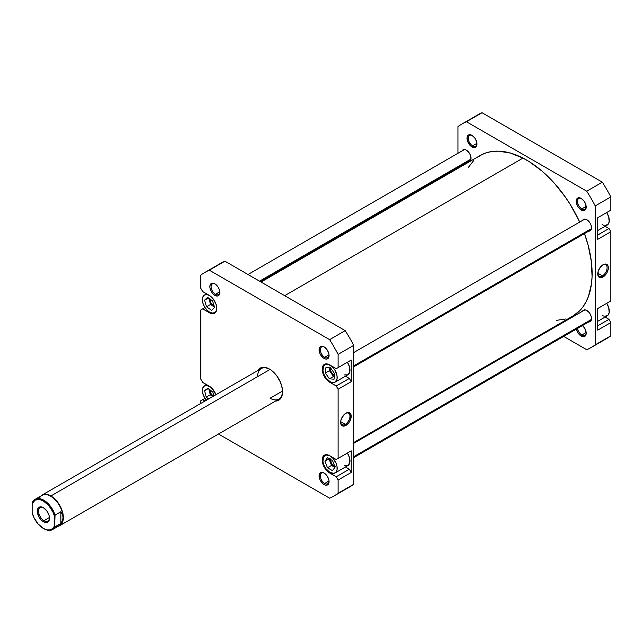 <?xml version="1.0" encoding="UTF-8"?>
<svg xmlns="http://www.w3.org/2000/svg" width="643" height="643" viewBox="0 0 643 643"><rect width="100%" height="100%" fill="white"/><g stroke="black" fill="none" stroke-linecap="round" stroke-linejoin="round"><path stroke-width="0.96" d="M216.723 308.15A10.151 5.859 60 0 1 214.625 312.619A10.151 5.859 60 0 1 209.554 312.12L212.294 313.077L214.625 312.619L216.185 310.834L216.731 307.973M330.004 455.887L330.004 455.887A10.151 5.859 60 0 1 336.635 464.833A10.151 5.859 60 0 1 335.075 472.967A10.151 5.859 60 0 1 330.004 472.468L333.99 473.369L335.967 472.227L337.045 469.856L337.045 466.625L335.967 463.016L332.752 458.105L330.004 455.887L326.017 454.987L323.373 457.181L322.963 461.73L324.032 465.339L326.017 468.763L330.004 472.468A10.151 5.859 60 0 1 323.373 463.523A10.151 5.859 60 0 1 324.932 455.389A10.151 5.859 60 0 1 330.004 455.887L330.004 455.887M335.075 472.967L347.871 465.58A10.151 5.859 -120 0 0 347.381 453.066L349.43 457.446L349.84 462.47L347.871 465.58L344.198 465.725M330.004 365.087L330.004 365.087A10.151 5.859 60 0 1 336.635 374.033A10.151 5.859 60 0 1 335.075 382.167A10.151 5.859 60 0 1 330.004 381.661L332.752 382.617L335.075 382.167L337.045 379.057L337.045 375.825L335.075 370.44L332.752 367.306L328.605 364.436L326.017 364.179L323.373 366.373L322.963 370.931L324.032 374.531L326.017 377.963L330.004 381.661A10.151 5.859 60 0 1 323.373 372.715A10.151 5.859 60 0 1 324.932 364.581A10.151 5.859 60 0 1 330.004 365.087L330.004 365.087M335.075 382.167L347.871 374.781A10.151 5.859 -120 0 0 347.381 362.258L349.43 366.647L349.84 371.67L347.871 374.781L344.198 374.925M324.394 347.091A6.181 3.569 -120 0 0 320.335 349.945A6.181 3.569 -120 0 0 324.699 357.339L324.072 358.424A7.057 4.075 60 0 1 319.081 349.776A7.057 4.075 60 0 1 324.072 346.89L322.167 346.223L319.925 347.059L319.177 348.707L319.458 352.195L320.544 354.695L323.099 357.749L325.045 358.874L326.845 359.051L328.686 357.524L328.975 354.357L327.608 350.62L324.072 346.89A7.057 4.075 60 0 1 329.063 355.539A7.057 4.075 60 0 1 324.072 358.424L324.699 357.339A6.181 3.569 60 0 1 320.664 351.898A6.181 3.569 60 0 1 321.613 346.947A6.181 3.569 60 0 1 324.394 347.091M324.394 473.2A6.181 3.569 -120 0 0 320.335 476.061A6.181 3.569 -120 0 0 324.699 483.456L324.072 484.533A7.057 4.075 60 0 1 319.081 475.884A7.057 4.075 60 0 1 324.072 473.007L321.299 472.372L319.925 473.168L319.177 474.815L319.458 478.312L320.544 480.811L323.099 483.866L325.045 484.991L326.845 485.168L328.686 483.64L328.975 480.474L327.608 476.728L324.072 473.007A7.057 4.075 60 0 1 329.063 481.655A7.057 4.075 60 0 1 324.072 484.533L324.699 483.456A6.181 3.569 60 0 1 320.664 478.006A6.181 3.569 60 0 1 321.613 473.063A6.181 3.569 60 0 1 324.394 473.2M215.18 284.029A6.181 3.569 -120 0 0 211.113 286.891A6.181 3.569 -120 0 0 215.477 294.285L214.858 295.362A7.057 4.075 60 0 1 209.867 286.714A7.057 4.075 60 0 1 214.858 283.836L212.946 283.169L211.322 283.483L209.956 285.645L209.956 287.895L211.322 291.641L212.946 293.819L214.858 295.362L217.631 295.997L219.472 294.47L219.472 290.057L217.631 286.408L214.858 283.836A7.057 4.075 60 0 1 219.85 292.485A7.057 4.075 60 0 1 214.858 295.362L215.477 294.285A6.181 3.569 60 0 1 211.443 288.836A6.181 3.569 60 0 1 212.391 283.885A6.181 3.569 60 0 1 215.18 284.029M42.044 495.102A17.65 10.192 60 0 1 50.869 495.978L50.869 495.978A17.65 10.192 60 0 1 62.403 511.531A17.65 10.192 60 0 1 59.703 525.677A17.65 10.192 60 0 1 58.2 526.287A17.65 10.192 -120 0 0 62.749 512.801A17.65 10.192 -120 0 0 50.869 495.978L270.076 369.42L50.869 495.978A17.65 10.192 -120 0 0 40.766 496.091A17.65 10.192 60 0 1 42.044 495.102L261.267 368.535A17.65 10.192 60 0 1 269.779 369.235A17.65 10.192 -120 0 0 257.61 376.621M257.811 370.529A18.534 10.698 60 0 1 269.465 369.05L264.45 367.306L262.183 367.394L260.198 368.134L257.811 370.529M345.291 424.34A6.599 3.81 120 0 0 349.953 416.439A6.599 3.81 120 0 0 345.596 413.409A6.599 3.81 -60 0 1 348.594 413.24A6.599 3.81 -60 0 1 349.607 418.529A6.599 3.81 -60 0 1 345.291 424.34L340.661 421.671L345.291 424.34A6.599 3.81 -60 0 1 341.996 424.669A6.599 3.81 -60 0 1 340.637 421.993A6.599 3.81 120 0 0 345.291 424.34L345.918 425.425L345.291 424.34M345.918 413.208A7.483 4.316 -60 0 1 351.207 416.262A7.483 4.316 -60 0 1 345.918 425.425L348.86 422.7L350.805 418.834L350.805 414.156L348.86 412.541L345.918 413.208L343.892 414.839L341.031 419.799L340.629 422.371L341.521 425.248L342.976 426.092L345.918 425.425A7.483 4.316 -60 0 1 340.629 422.371A7.483 4.316 -60 0 1 345.918 413.208L345.918 413.208M329.031 354.84L324.699 357.339L329.031 354.84M329.031 480.956L324.699 483.456L329.031 480.956M219.818 291.777L215.477 294.285L219.818 291.777M282.558 391.04L270.092 398.234L282.558 391.04M334.44 375.552A5.297 3.054 60 0 1 334.063 375.359A5.297 3.054 60 0 1 330.422 367.909M335.493 466.657L334.794 466.496A5.297 3.054 60 0 1 334.063 466.159A5.297 3.054 60 0 1 330.325 459.319M213.146 396.313A5.297 3.054 60 0 1 209.875 389.754M214.151 306.084A5.297 3.054 60 0 1 213.605 305.811A5.297 3.054 60 0 1 209.875 298.987M345.46 466.971L349.35 469.221L351.223 472.468L351.223 450.847L336.241 459.496L329.69 455.71L326.829 454.714L325.527 454.762L323.461 455.959L322.344 458.427L322.77 463.675L325.527 469.149L328.227 471.994L336.241 476.785L338.114 480.032L338.114 493.277A129.082 74.524 60 0 1 329.618 498.188L218.467 434.009L329.618 498.188A129.082 74.524 60 0 0 334.006 495.97A129.082 74.524 60 0 0 338.114 493.277L338.114 480.032L351.223 472.468L351.223 450.847L336.241 459.496L351.223 450.847L338.114 458.411L338.114 389.232L338.114 458.411L336.241 459.496L329.69 455.71A10.593 6.117 60 0 0 324.394 455.188A10.593 6.117 60 0 0 322.77 463.675A10.593 6.117 60 0 0 329.69 473.007L330.325 472.637L329.69 473.007L336.241 476.785L349.35 469.221L336.241 476.785L338.114 480.032L351.223 472.468L349.35 469.221L345.46 466.971M345.46 376.171L349.35 378.422L351.223 381.661L351.223 360.04L336.241 368.688L329.69 364.902L326.829 363.914L324.394 364.38L322.77 366.253L322.344 371.003L323.461 374.765L325.527 378.341L328.227 381.195L336.241 385.985L338.114 389.232L351.223 381.661L351.223 360.04L336.241 368.688L351.223 360.04L338.114 367.611L338.114 354.365L338.114 367.611L336.241 368.688L329.69 364.902A10.593 6.117 60 0 0 324.394 364.38A10.593 6.117 60 0 0 322.77 372.868A10.593 6.117 60 0 0 329.69 382.199L330.325 381.838L329.69 382.199L336.241 385.985L349.35 378.422L336.241 385.985L338.114 389.232L351.223 381.661L349.35 378.422L345.46 376.171M204.924 272.399L220.525 263.389A129.082 74.524 -120 0 1 224.913 261.179L209.313 270.181L329.618 339.641L345.219 330.631L224.913 261.179L209.313 270.181A129.082 74.524 60 0 0 204.924 272.399A129.082 74.524 60 0 0 200.817 275.091L200.817 288.337L202.69 291.584L209.24 295.362A10.593 6.117 60 0 1 216.161 304.694A10.593 6.117 60 0 1 214.537 313.181A10.593 6.117 60 0 1 209.24 312.659L202.69 308.873L200.817 309.958L200.817 379.137L202.69 382.384L209.24 386.17A10.593 6.117 60 0 1 215.903 394.722L212.102 388.476L202.69 382.384L200.817 379.137L200.817 309.958L202.69 308.873L210.703 313.334L213.404 313.607L216.161 311.316L216.731 308.335L216.161 304.694L213.404 299.22L210.703 296.375L202.69 291.584L200.817 288.337L200.817 275.091A129.082 74.524 60 0 1 209.313 270.181L329.618 339.641A129.082 74.524 60 0 1 338.114 354.365L353.722 345.355A129.082 74.524 -120 0 0 345.219 330.631L224.913 261.179A129.082 74.524 -120 0 0 216.498 266.025M200.817 403.434L200.817 400.758L202.69 399.681L205.004 401.015L202.69 399.681L204.964 398.363L200.817 400.758L200.817 403.434M275.469 401.103L278.732 400.235L281.578 396.964L282.574 391.748L282.317 388.653L280.364 382.071L276.747 375.801L272.021 370.818L269.465 369.05A18.534 10.698 60 0 1 282.574 391.748A18.534 10.698 60 0 1 275.469 401.103M334.006 495.97L349.607 486.968A129.082 74.524 -120 0 0 353.722 484.267L353.722 345.355L353.722 484.267L338.114 493.277L353.722 484.267A129.082 74.524 -120 0 1 345.219 489.178M282.566 391.386A17.65 10.192 60 0 1 278.917 399.11A17.65 10.192 60 0 1 270.092 398.234A17.65 10.192 -120 0 0 282.566 391.386M219.842 292.099A6.181 3.569 60 0 1 218.572 294.59A6.181 3.569 60 0 1 215.477 294.285A6.181 3.569 -120 0 0 219.842 292.107M329.055 481.277A6.181 3.569 60 0 1 327.785 483.761A6.181 3.569 60 0 1 324.699 483.456A6.181 3.569 -120 0 0 329.055 481.277M329.055 355.161A6.181 3.569 60 0 1 327.785 357.645A6.181 3.569 60 0 1 324.699 357.339A6.181 3.569 -120 0 0 329.055 355.161M329.618 339.641A129.082 74.524 60 0 1 338.114 354.365L353.722 345.355A129.082 74.524 -120 0 0 345.219 330.631L329.618 339.641M209.24 312.659L209.867 312.297L209.24 312.659M202.69 308.873L204.964 307.563L202.69 308.873M325.374 373.012L325.953 367.563L330.582 367.925L334.633 373.736L334.055 379.185L329.425 378.823L325.374 373.012L325.953 367.563L330.582 367.925L334.633 373.736L334.055 379.185L329.425 378.823L333.476 376.485L334.336 376.549L333.476 376.485L329.425 378.823L325.374 373.012L329.433 370.673L325.374 373.012M332.511 470.676L327.464 467.742L324.956 461.24L327.496 457.671L332.544 460.613L335.051 467.115L332.511 470.676L327.464 467.742L331.523 465.403L334.874 467.357L331.523 465.403L327.464 467.742L324.956 461.24L329.015 458.901L331.523 465.403L329.015 458.901L324.956 461.24L327.496 457.671L332.544 460.613L335.051 467.115L332.511 470.676M209.554 386.347L205.567 385.438L203.582 386.588L202.513 388.951L202.513 392.19L203.582 395.791L206.805 400.702M208.549 398.973L206.226 397.101L204.603 390.647L207.922 388.179L212.873 392.166L213.822 395.927L212.873 392.166L207.922 388.179L204.603 390.647L208.324 388.501L204.603 390.647L206.226 397.101L210.285 394.762L212.608 396.627L210.285 394.762L206.226 397.101L208.549 398.973M206.371 400.227A10.151 5.859 60 0 1 204.474 385.848A10.151 5.859 60 0 1 209.401 386.258M209.554 295.547L206.805 294.59L204.474 295.041L202.923 296.833L202.376 299.686L202.923 303.174L204.474 306.759L206.805 309.902L209.554 312.12A10.151 5.859 60 0 1 202.923 303.174A10.151 5.859 60 0 1 204.474 295.041A10.151 5.859 60 0 1 209.401 295.459M211.539 310.336L206.532 306.751L204.538 300.249L207.56 297.331L212.568 300.908L214.561 307.41L211.539 310.336L206.532 306.751L210.591 304.412L214.497 307.209L210.591 304.412L206.532 306.751L204.538 300.249L208.477 297.982L204.538 300.249L207.56 297.331L212.568 300.908L214.561 307.41L211.539 310.336M329.73 367.86L329.433 370.673L333.476 376.485L329.433 370.673L329.73 367.86M334.794 375.697L331.41 372.562L330.389 369.757L330.598 367.378M334.794 466.496L331.41 463.362L330.389 458.869M208.806 388.894L210.285 394.762L208.806 388.894M213.605 396.618L210.494 392.897L209.931 389.328M208.662 298.119L210.591 304.412L208.662 298.119M214.336 306.156L210.96 303.022L209.931 298.529M477.773 157.069L482.29 154.4L487.233 152.512L492.562 151.418L498.212 151.145L510.285 153.026L522.976 158.09L284.672 295.676L522.976 158.09L529.406 161.755L542.129 171.183L554.25 183.094L565.31 197.031L570.309 204.587L579.713 222.076A92.672 53.506 -120 0 0 522.976 158.09A92.672 53.506 -120 0 0 480.257 155.469L261.042 282.036M353.722 442.553L572.929 315.994A92.672 53.506 -120 0 0 584.455 233.602L588.16 245.345L591.359 261.556L592.066 276.779L591.472 283.836L588.433 296.487L586.006 301.961L583.008 306.807L579.472 310.963L572.881 316.018M468.337 167.453L473.722 160.501M565.953 318.952L556.597 320.327M597.741 230.516L607.185 225.066A10.151 5.859 -120 0 0 606.695 212.544L608.744 216.932L609.154 221.956L608.077 224.327L604.862 225.516M597.741 321.315L607.185 315.866A10.151 5.859 -120 0 0 606.695 303.351L608.744 307.732L609.154 312.755L608.077 315.126L604.862 316.316M576.305 328.613L577.671 332.359L579.295 334.537L581.208 336.08L581.827 335.003A6.181 3.569 -120 0 0 586.191 332.825A6.181 3.569 60 0 1 584.921 335.308A6.181 3.569 60 0 1 581.827 335.003L586.167 332.503L581.827 335.003A6.181 3.569 60 0 1 577.535 328.404A6.181 3.569 -120 0 0 581.827 335.003L581.208 336.08A7.057 4.075 60 0 1 576.393 329.063M581.529 198.639A6.181 3.569 -120 0 0 577.462 201.492A6.181 3.569 -120 0 0 581.827 208.887L581.208 209.964A7.057 4.075 60 0 1 576.208 201.323A7.057 4.075 60 0 1 581.208 198.438L579.295 197.771L577.671 198.084L576.305 200.254L576.305 202.497L577.671 206.242L579.295 208.428L582.18 210.422L583.981 210.599L585.821 209.071L585.821 204.659L583.981 201.01L581.208 198.438A7.057 4.075 60 0 1 586.199 207.086A7.057 4.075 60 0 1 581.208 209.964L581.827 208.887A6.181 3.569 60 0 1 577.792 203.445A6.181 3.569 60 0 1 578.74 198.494A6.181 3.569 60 0 1 581.529 198.639M472.308 135.577A6.181 3.569 -120 0 0 468.249 138.438A6.181 3.569 -120 0 0 472.613 145.832L471.986 146.909A7.057 4.075 60 0 1 466.995 138.261A7.057 4.075 60 0 1 471.986 135.384L469.213 134.749L467.839 135.544L467.091 137.192L467.373 140.688L470.073 145.366L471.986 146.909L474.759 147.544L476.6 146.017L476.6 141.605L474.759 137.956L471.986 135.384A7.057 4.075 60 0 1 476.977 144.032A7.057 4.075 60 0 1 471.986 146.909L472.613 145.832A6.181 3.569 60 0 1 468.578 140.383A6.181 3.569 60 0 1 469.519 135.432A6.181 3.569 60 0 1 472.308 135.577M597.773 273.54A6.599 3.81 120 0 0 602.427 275.887L603.046 276.972A7.483 4.316 -60 0 1 597.757 273.918A7.483 4.316 -60 0 1 603.046 264.755L600.112 267.48L598.159 271.346L598.159 276.024L600.112 277.639L603.046 276.972L605.071 275.341L606.791 273.026L608.238 269.063L608.238 266.676L607.45 264.932L605.071 264.048L603.046 264.755A7.483 4.316 -60 0 1 608.334 267.809A7.483 4.316 -60 0 1 603.046 276.972L602.427 275.887A6.599 3.81 -60 0 1 599.123 276.217A6.599 3.81 -60 0 1 597.773 273.54M597.789 273.219L602.427 275.887L597.789 273.219M586.167 206.387L581.827 208.887L586.167 206.387M476.945 143.325L472.613 145.832L476.945 143.325M582.542 220.436A6.623 3.826 60 0 1 583.514 219.367A6.623 3.826 60 0 1 586.826 219.697A6.623 3.826 60 0 1 591.15 225.532A6.623 3.826 60 0 1 590.129 230.837A6.623 3.826 60 0 1 588.723 231.134M582.542 311.236A6.623 3.826 60 0 1 583.514 310.175A6.623 3.826 60 0 1 586.826 310.497A6.623 3.826 60 0 1 591.15 316.332A6.623 3.826 60 0 1 590.129 321.637A6.623 3.826 60 0 1 588.723 321.942M462.092 150.896A6.623 3.826 60 0 1 463.056 149.827A6.623 3.826 60 0 1 466.368 150.157A6.623 3.826 60 0 1 470.692 155.984A6.623 3.826 60 0 1 469.679 161.289A6.623 3.826 60 0 1 468.273 161.594M462.052 123.946L477.661 114.936A129.082 74.524 -120 0 1 482.049 112.726L466.448 121.728L482.049 112.726L602.346 182.178L586.746 191.188L466.448 121.728A129.082 74.524 60 0 0 462.052 123.946A129.082 74.524 60 0 0 457.945 126.639L457.945 153.291L457.945 126.639A129.082 74.524 60 0 1 466.448 121.728L586.746 191.188A129.082 74.524 60 0 1 595.249 205.913L610.85 196.903L610.85 210.148L597.741 217.712L597.741 239.333L610.85 231.769L608.977 228.522L605.087 226.28L608.977 228.522L597.741 235.008L608.977 228.522L610.85 231.769L610.85 300.948L610.85 231.769L597.741 239.333L597.741 217.712L610.85 210.148L610.85 196.903A129.082 74.524 -120 0 0 602.346 182.178L482.049 112.726A129.082 74.524 -120 0 0 473.626 117.573M597.741 308.519L597.741 330.14L610.85 322.569L608.977 319.33L605.087 317.079L608.977 319.33L597.741 325.816L608.977 319.33L610.85 322.569L610.85 335.815L610.85 322.569L597.741 330.14L597.741 308.519L610.85 300.948L597.741 308.519M602.346 340.726A129.082 74.524 -120 0 0 610.85 335.815L595.249 344.825A129.082 74.524 60 0 1 586.746 349.728L563.67 336.41L586.746 349.728A129.082 74.524 60 0 0 591.134 347.517A129.082 74.524 60 0 0 595.249 344.825L595.249 205.913L595.249 344.825L610.85 335.815A129.082 74.524 -120 0 1 606.743 338.515L591.134 347.517M551.308 329.272L550.617 328.87L551.308 329.272M457.945 168.353L457.945 167.558L457.945 168.353M582.526 325.519A7.057 4.075 60 0 1 586.199 333.203A7.057 4.075 60 0 1 581.208 336.08L583.113 336.747L584.736 336.434L585.821 335.188L586.199 333.203L584.736 328.276L582.18 325.221M468.16 161.586L469.679 161.289L470.957 159.263L470.692 155.984L469.679 153.645L467.284 150.783L465.46 149.731L463.772 149.562L462.044 150.992M588.61 231.126L590.716 230.355L591.415 228.804L591.15 225.532L590.129 223.193L587.734 220.324L585.91 219.271L584.222 219.102L582.494 220.533M588.61 321.934L590.716 321.154L591.415 319.611L591.15 316.332L590.129 313.993L588.61 311.943L585.91 310.079L584.222 309.91L582.494 311.341M476.969 143.646A6.181 3.569 60 0 1 475.699 146.138A6.181 3.569 60 0 1 472.613 145.832A6.181 3.569 -120 0 0 476.969 143.646M586.191 206.708A6.181 3.569 60 0 1 584.921 209.192A6.181 3.569 60 0 1 581.827 208.887A6.181 3.569 -120 0 0 586.191 206.708M586.746 191.188A129.082 74.524 60 0 1 595.249 205.913L610.85 196.903A129.082 74.524 -120 0 0 602.346 182.178L586.746 191.188M602.724 264.956A6.599 3.81 -60 0 1 605.722 264.787A6.599 3.81 -60 0 1 606.735 270.076A6.599 3.81 -60 0 1 602.427 275.887A6.599 3.81 120 0 0 607.088 267.986A6.599 3.81 120 0 0 602.724 264.956M608.977 211.226L597.741 217.712L608.977 211.226M603.512 316.01L602.113 315.367M603.512 225.211L602.113 224.56M39.263 498.606A17.433 10.063 60 0 1 50.717 496.243A17.433 10.063 60 0 1 63.046 517.591L62.492 514.601L60.86 511.74L55.057 515.091L54.615 516.699A16.814 9.709 60 0 0 43.386 500.985L43.82 500.23A17.433 10.063 60 0 1 55.057 515.091A17.433 10.063 -120 0 0 43.82 500.23A17.433 10.063 60 0 0 35.108 499.362A17.433 10.063 60 0 0 32.584 502.119L32.15 503.734A16.814 9.709 60 0 1 43.386 500.985L43.82 500.23A17.433 10.063 -120 0 0 32.584 502.119L32.15 503.734L35.076 500.093L39.762 499.547L43.386 500.985L48.707 505.502L52.903 511.973L54.615 516.699L54.615 525.693L52.903 528.433L50.275 529.88L47.003 529.88L43.386 528.442L38.066 523.916L33.87 517.446L32.15 512.72L32.15 503.734L32.15 512.72A16.814 9.709 60 0 0 43.386 528.442A16.814 9.709 60 0 0 54.615 525.693L55.057 515.091L60.86 511.74L60.86 523.45L55.057 526.802L54.615 525.693L55.057 526.802A17.433 10.063 60 0 1 52.533 529.559A17.433 10.063 60 0 1 43.82 528.691A17.433 10.063 -120 0 0 55.057 526.802L60.86 523.45L60.86 511.74L62.492 514.601L63.046 517.591A17.433 10.063 60 0 1 55.788 526.376M43.708 507.882A7.724 4.461 -120 0 0 38.548 511.378A7.724 4.461 -120 0 0 44.005 520.653L43.386 521.738A8.608 4.967 60 0 1 37.302 511.201A8.608 4.967 60 0 1 43.386 507.689L41.056 506.877L39.078 507.263L37.76 508.774L37.415 512.64L39.078 517.197L41.056 519.857L43.386 521.738L46.762 522.502L49.005 520.645L49.471 518.226L49.005 515.268L46.762 510.823L43.386 507.689A8.608 4.967 60 0 1 49.471 518.226A8.608 4.967 60 0 1 43.386 521.738L44.005 520.653A7.724 4.461 60 0 1 38.966 513.853A7.724 4.461 60 0 1 40.147 507.665A7.724 4.461 60 0 1 43.708 507.882M49.439 517.519L44.005 520.653L49.439 517.519M52.533 529.559L59.429 525.572A17.433 10.063 -120 0 0 63.046 517.591L62.492 520.589L60.86 523.45L62.492 520.589L63.046 517.591A17.433 10.063 -120 0 0 50.717 496.243A17.433 10.063 -120 0 0 42.004 495.383L35.108 499.362M49.463 517.848A7.724 4.461 60 0 1 47.871 521.039A7.724 4.461 60 0 1 44.005 520.653A7.724 4.461 -120 0 0 49.463 517.848M43.603 528.562A17.433 10.063 -120 0 0 43.82 528.691L43.386 528.442M353.722 365.875L591.447 228.627L353.722 365.875M353.722 456.675L591.447 319.426L353.722 456.675M259.539 281.168L470.989 159.086L259.539 281.168M215.831 311.927L214.625 312.619M270.092 369.412L269.465 369.05M215.477 284.198L214.858 283.836M326.13 363.89L324.932 364.581M326.13 454.697L324.932 455.389M206.58 384.635L204.474 385.848M206.58 293.827L204.474 295.041M472.613 135.737L471.986 135.384M59.703 525.677L278.917 399.11M44.005 508.042L43.386 507.689M584.921 219.062L353.722 352.549M591.102 229.768L353.722 366.815M584.921 309.87L353.722 443.349M591.102 320.568L353.722 457.615M464.471 149.522L247.997 274.505M470.644 160.228L260.351 281.634"/></g></svg>
